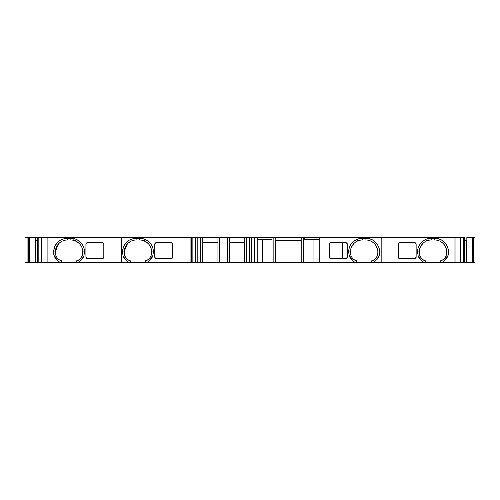 <?xml version="1.0" encoding="UTF-8"?>
<svg xmlns="http://www.w3.org/2000/svg" width="500" height="500" viewBox="0 0 500 500"><rect width="100%" height="100%" fill="white"/><g stroke="black" fill="none" stroke-linecap="round" stroke-linejoin="round"><path stroke-width="0.75" d="M56 255.806L56.025 255.881A8.688 8.688 90 0 0 60.444 260.444L58.656 261.519L54.356 256.525L53.562 251.938L55.356 251.938A11.925 11.925 -90 0 0 56.025 255.881A8.688 8.688 90 0 0 60.444 260.444L58.656 261.519L58.656 262.369L61.638 262.369L61.638 260.881L60.444 260.444L61.638 260.881L61.638 261.475L61.638 260.881L60.444 260.444A8.688 8.688 90 0 1 56.025 255.881L54.356 256.525L53.562 251.938L55.356 251.938A11.925 11.925 -90 0 0 56.025 255.881L54.356 256.525L53.769 254.288L53.562 251.938L55.356 251.938A11.925 11.925 -90 0 0 56.025 255.881L56.044 255.925M124.856 255.787L123.219 256.525L122.425 251.938C123.25 243.619 127.819 239.044 136.137 238.225L136.137 240.012A11.925 11.925 90 0 0 124.219 251.938L124.219 251.938A11.925 11.925 90 0 1 136.137 240.012L139.719 240.012A11.925 11.925 90 0 1 141.856 240.206A11.925 11.925 90 0 0 139.719 240.012L139.719 238.225L136.137 238.225L130.919 239.256L128.512 240.544L126.431 242.256L123.494 246.631L122.425 251.938L124.219 251.938A11.925 11.925 -90 0 0 124.887 255.881A8.688 8.688 90 0 0 129.306 260.444L127.519 261.519L127.519 262.369L130.5 262.369L130.5 260.881L129.306 260.444L130.5 260.881L130.5 261.475L130.5 260.881L129.306 260.444A8.688 8.688 90 0 1 124.887 255.881L123.219 256.525L122.425 251.938L124.219 251.938A11.925 11.925 -90 0 0 124.887 255.881L123.219 256.525L124.963 259.369L127.519 261.519L123.219 256.525L122.425 251.938L124.219 251.938A11.925 11.925 -90 0 0 124.887 255.881L124.913 255.938M463.244 237.631L460.363 237.631L460.363 262.369L463.244 262.369L463.244 237.631L460.363 237.631L460.363 262.369L463.244 262.369L463.244 237.631L463.244 262.369L464.75 262.369L464.75 237.631L463.244 237.631L464.75 237.631L464.75 262.369L464.75 237.631L455.056 237.631L455.056 262.369L454.95 237.631L381.825 237.631L381.825 262.369L422.537 262.369L422.537 261.488L424.325 260.419L425.519 260.869L425.519 262.369L422.537 262.369L422.537 261.488L424.325 260.419L425.519 260.869L425.519 262.369L422.537 262.369L422.537 261.488L424.325 260.419L425.519 260.869L425.519 262.369L353.675 262.369L371.562 262.369L356.656 262.369L356.656 260.869L355.462 260.419L356.656 260.869L356.656 262.369L356.656 260.869L355.462 260.419L353.675 261.488L349.419 256.525L348.631 251.938L350.419 251.938A11.925 11.925 -90 0 0 351.094 255.881L349.419 256.525L348.631 251.938C348.894 246.081 351.669 241.875 356.95 239.331L362.344 238.225L362.344 240.012L365.919 240.012A11.925 11.925 90 0 1 377.175 255.881A8.688 8.688 90 0 1 372.756 260.444L371.562 260.881L371.562 261.475L371.562 260.881L372.756 260.444L371.562 260.881L371.562 262.369L371.562 261.475L371.562 262.369L374.544 262.369L374.544 261.519L372.756 260.444A8.688 8.688 90 0 0 377.175 255.881L378.844 256.525L374.544 261.519L372.756 260.444A8.688 8.688 90 0 0 377.175 255.881L378.844 256.525L379.556 253.381L379.506 250.062L378.656 246.856L377.125 244.025L374.969 241.631L372.231 239.762L369.119 238.606L365.919 238.225C375.037 237.913 382.188 248.038 378.844 256.525L374.544 261.519L377.1 259.369L378.844 256.525L377.175 255.881A11.925 11.925 90 0 0 365.919 240.012L365.919 238.225L362.344 238.225L362.344 240.012A11.925 11.925 90 0 0 357.656 240.975A11.925 11.925 90 0 1 362.344 240.012L365.919 240.012L365.919 238.225L362.344 238.225L362.344 240.012L365.919 240.012A11.925 11.925 90 0 1 377.175 255.881M417.494 251.938C417.762 246.081 420.538 241.881 425.812 239.331L422.481 241.356L419.762 244.387L418.05 248.075L417.494 251.938L419.281 251.938A11.925 11.925 90 0 0 419.956 255.881A8.688 8.688 -90 0 0 424.325 260.419A8.688 8.688 -90 0 1 419.956 255.881L418.281 256.525L420.012 259.35L422.537 261.488L418.281 256.525L417.494 251.938L419.281 251.938A11.925 11.925 90 0 0 419.956 255.881L418.281 256.525L417.494 251.938L419.281 251.938A11.925 11.925 90 0 0 419.956 255.881L418.281 256.525L417.494 251.938C417.762 246.081 420.538 241.881 425.812 239.331L426.519 240.975A11.925 11.925 -90 0 1 431.206 240.012L434.787 240.012A11.925 11.925 -90 0 1 446.037 255.881L446.037 255.881C448.906 248.406 442.688 239.825 434.787 240.012L431.206 240.012L434.787 240.012L434.787 238.225L431.206 238.225L431.206 240.012A11.925 11.925 -90 0 0 429.069 240.206A11.925 11.925 -90 0 1 431.206 240.012L431.206 238.225L431.206 240.012L434.787 240.012L434.787 238.225C443.925 237.963 451.031 247.975 447.706 256.525L446.037 255.881A8.688 8.688 -90 0 1 441.619 260.444L440.425 260.881L440.425 261.475L440.425 260.881L441.619 260.444L440.425 260.881L440.425 262.369L440.425 261.475L440.425 262.369L443.406 262.369L443.406 261.519L441.619 260.444A8.688 8.688 -90 0 0 446.037 255.881C448.906 248.406 442.688 239.825 434.787 240.012A11.925 11.925 -90 0 1 446.037 255.881L446.037 255.881A8.688 8.688 -90 0 1 441.619 260.444L443.331 261.475L441.619 260.444M474.669 237.631L475 237.631L475 262.369L475 237.631L475 262.369L475 237.631L473.806 237.631L475 237.631L475 262.369L475 237.631L475 262.369L475 237.631L475 262.369L475 237.631L475 262.369L475 237.631L475 262.369L475 237.631L475 262.369L473.806 262.369L474.669 262.369M351.081 255.85L351.094 255.881A8.688 8.688 90 0 0 355.462 260.419A8.688 8.688 90 0 1 351.094 255.881L351.094 255.881A11.925 11.925 -90 0 1 350.419 251.938L350.419 251.938A11.925 11.925 90 0 1 357.656 240.975L356.95 239.331L353.619 241.356L350.9 244.387L349.188 248.075L348.631 251.938L350.419 251.938A11.925 11.925 -90 0 0 351.094 255.881L349.419 256.525L351.15 259.35L353.675 261.488L349.419 256.525L348.631 251.938L350.419 251.938A11.925 11.925 90 0 1 357.656 240.975L356.95 239.331L359.888 238.444L365.919 238.225C375.037 237.913 382.188 248.038 378.844 256.525M275.231 240.613L275.231 262.369L301.169 262.369L275.231 262.369L301.169 262.369L301.169 240.613L301.206 262.369L301.206 237.631L303.256 237.631L303.256 262.369L301.206 262.369L301.206 237.631L275.194 237.631L275.194 262.369L273.15 262.369L273.15 237.631L275.194 237.631L275.194 262.369L273.15 262.369L273.15 237.631L275.194 237.631L275.194 240.613L301.206 240.613L301.206 237.631L303.256 237.631L303.256 262.369L301.206 262.369L301.206 240.613L275.194 240.613L275.194 262.369L262.462 262.369L262.462 239.419M27.387 262.369L28.319 262.369L28.256 237.631L28.256 262.369C26.706 262.369 26.706 262.369 28.256 262.369C26.706 262.369 26.706 262.369 28.256 262.369C26.706 262.369 26.706 262.369 28.256 262.369C26.706 262.369 26.706 262.369 28.256 262.369C26.706 262.369 26.706 262.369 28.256 262.369C26.706 262.369 26.706 262.369 28.256 262.369L35.888 262.369L35.888 240.613L35.888 262.369L35.225 262.369L35.225 237.631L28.256 237.631C26.706 237.631 26.706 237.631 28.256 237.631L25 237.631L25 262.369L27.062 262.369L27.062 237.631L25 237.631L25 262.369L25 237.631L27.387 237.631M28.319 262.369L29.531 262.369L29.531 237.631L28.319 237.631L28.319 262.369L29.531 262.369L29.531 237.631L28.319 237.631L28.319 262.369L28.256 237.631C26.706 237.631 26.706 237.631 28.256 237.631C26.706 237.631 26.706 237.631 28.256 237.631C26.706 237.631 26.706 237.631 28.256 237.631C26.706 237.631 26.706 237.631 28.256 237.631C26.706 237.631 26.706 237.631 28.256 237.631C26.706 237.631 26.706 237.631 28.256 237.631L28.256 262.369M473.744 237.631L472.531 237.631L473.806 237.631L473.806 262.369L473.806 237.631L473.744 262.369L473.806 237.631L473.744 262.369L472.531 262.369L473.744 262.369L473.744 237.631L472.531 237.631L472.531 262.369L473.744 262.369M254.244 262.369L257.144 262.369L254.244 262.369L254.244 237.631L257.144 237.631L257.206 262.369L257.206 237.631L257.206 262.369L257.206 237.631L257.144 262.369L254.244 262.369L254.244 237.631L251.45 237.631L251.45 262.369L254.244 262.369L249.513 262.369L249.513 237.631L251.45 237.631L251.45 262.369L249.406 262.369L249.406 237.631L251.45 237.631L251.45 262.369L254.244 262.369L254.244 237.631L257.144 237.631L254.244 237.631M472.531 237.631L466.838 237.631L466.838 262.369L472.531 262.369L472.531 237.631L466.838 237.631L466.838 262.369L472.531 262.369L472.531 237.631L466.838 237.631L466.838 262.369L466.188 262.369L472.531 262.369M60.444 260.444L58.656 261.519L58.656 262.369L47.013 262.369L47.106 237.631L47.106 262.369L47.006 237.631L41.7 237.631L41.7 262.369L38.819 262.369L47.006 262.369L47.006 237.631L37.312 237.631L37.312 262.369L41.7 262.369L41.7 237.631L38.819 237.631L38.819 262.369L37.312 262.369L37.312 237.631L38.819 237.631L38.819 262.369L37.312 262.369L37.312 237.631L29.531 237.631L29.531 262.369L35.225 262.369L35.225 240.613L37.312 240.613L35.225 240.613L35.225 237.631L29.531 237.631M466.175 262.369L466.175 240.613L466.188 262.369L466.838 262.369M251.45 262.369L249.513 262.369L249.513 237.631L251.45 237.631M249.513 262.369L249.406 237.631L249.513 262.369L244.875 262.369L244.875 237.631L244.769 262.369L227.481 262.369L229.269 262.369L229.269 237.631L244.769 237.631L244.769 262.369L244.875 237.631L246.525 237.631L246.525 262.369L249.406 262.369L249.406 237.631L246.525 237.631L246.525 262.369L244.875 262.369L244.875 237.631L244.769 262.369L229.269 262.369L229.269 237.631L227.481 237.631L227.481 262.369L217.944 262.369L219.731 262.369L219.731 237.631L227.481 237.631L227.481 262.369L219.731 262.369L219.731 237.631L217.944 237.631L217.944 262.369L202.438 262.369L202.438 237.631L202.338 262.369L200.688 262.369L200.688 237.631L202.338 237.631L202.338 262.369L195.744 262.369L195.744 237.631L197.806 237.631L197.806 262.369L200.688 262.369L200.688 237.631L197.806 237.631L197.806 262.369L195.744 262.369L195.744 237.631L192.862 237.631L192.862 262.369L195.744 262.369L191.513 262.369L191.513 237.631L192.862 237.631L192.862 262.369L191.513 262.369L191.513 237.631L192.862 237.631L192.862 262.369L195.744 262.369L195.744 237.631L197.806 237.631L197.806 262.369L195.744 262.369M313.95 239.419L313.95 262.369L313.95 239.419L313.95 262.369L319.212 262.369L319.212 237.631L304.45 237.631L304.45 239.419L319.212 239.419M257.144 262.369L273.15 262.369L273.15 237.631L304.45 237.631L304.45 239.419L304.45 237.631L319.212 237.631L303.256 237.631L303.256 262.369L301.169 262.369L301.169 240.613M37.619 262.369L35.6 262.369M464.444 262.369L466.463 262.369M416.144 257.344L416.144 243.888L414.95 242.694L415.694 242.956L399.45 242.694L398.606 243.044L399.45 242.694L398.606 243.044L398.256 243.888L398.256 257.306L398.606 258.144L398.256 257.306L398.606 258.144L399.45 258.494L398.256 257.306L398.606 258.144M415.794 243.044L414.95 242.694L399.45 242.694L414.95 242.694L416.144 243.888L416.144 257.306L416.144 243.888L416.144 257.306L415.856 258.081L416.144 257.306L414.95 258.494L415.794 258.144L414.95 258.494L415.794 258.144L416.144 257.306L416.144 243.888L415.794 243.044L416.144 243.888L416.144 257.306L414.95 258.494L399.45 258.494L398.256 257.306L398.256 243.888L399.45 242.694L398.606 243.044M419.281 251.938A11.925 11.925 -90 0 1 429.069 240.206L428.75 238.444L429.069 240.206A11.925 11.925 -90 0 0 419.281 251.938A11.925 11.925 -90 0 1 426.519 240.975L425.812 239.331L428.75 238.444L431.206 238.225L428.75 238.444L429.069 240.206M422.725 243.556L420.125 247.531L422.725 243.556M443.356 259.387L443.956 258.881L443.356 259.387M426.519 240.975L425.812 239.331L428.75 238.444L434.787 238.225C443.925 237.963 451.031 247.975 447.706 256.525L446.037 255.881A11.925 11.925 -90 0 0 434.787 240.012L434.787 238.225L438.031 238.612L441.094 239.762L443.794 241.6L445.988 244.025L447.537 246.906L448.369 250.062L448.425 253.331L447.706 256.525L446.019 255.925M460.363 237.631L455.056 237.631L460.363 237.631L460.363 262.369L454.95 262.369L454.95 237.631L454.95 262.369L454.95 237.631L455.056 262.369L463.244 262.369M346.112 242.694L347.281 243.888L347.281 257.306L346.931 258.15L347.281 257.306L346.087 258.494L330.588 258.494L329.394 257.306L329.744 258.144L330.588 258.494L329.394 257.306L329.744 258.144L330.588 258.494L329.744 258.144L330.588 258.494L346.087 258.494L346.881 258.194L346.087 258.494L346.931 258.144L347.281 257.312L346.087 258.494L330.588 258.494M342.606 242.694L342.606 258.494M346.087 242.694L330.588 242.694L329.744 243.044L329.394 243.888L330.588 242.694L346.087 242.694L346.931 243.044L346.087 242.694L347.281 243.888L347.281 257.306L347.281 243.888L346.931 243.044L346.087 242.694L330.588 242.694L329.744 243.044L329.394 243.888L330.588 242.694L329.744 243.044L329.394 243.888L329.394 257.306L329.744 258.144M375.656 245.05L377.688 250.006L375.825 245.294M373.581 242.8L375.581 244.95L373.831 243.012M371.094 241.194L373.544 242.763L371.388 241.337M351.256 247.55L354.031 243.388L351.319 247.4M244.769 259.988L229.269 259.988M217.944 259.988L202.438 259.988M155.975 258.494L171.475 258.494L155.975 258.494L155.125 258.144L155.975 258.494L171.475 258.494L172.669 257.306L172.669 243.888L172.669 257.306L171.475 258.494L172.319 258.144L172.669 257.306L172.669 243.888L172.319 243.044L171.475 242.694L155.975 242.694L155.131 243.044L154.781 243.888L154.781 257.306L155.131 258.144L155.975 258.494L154.781 257.306L155.087 258.1L154.781 257.319L155.131 258.144L155.975 258.494L154.781 257.306L154.781 243.888L155.975 242.694L155.175 243L155.975 242.694L155.131 243.044L154.781 243.888L154.781 257.306L154.781 243.888L154.781 257.306L154.781 243.888L155.975 242.694L171.475 242.694L172.669 243.888L172.369 243.1M124.219 251.938A11.925 11.925 90 0 1 136.137 240.012L139.719 240.012L139.719 238.225L136.137 238.225L136.137 240.012L139.719 240.012A11.925 11.925 90 0 1 150.969 255.881A8.688 8.688 90 0 1 146.6 260.419L145.406 260.869L146.6 260.419L145.406 260.869L146.6 260.419L148.387 261.488L148.387 262.369L145.406 262.369L145.406 260.869L145.406 262.369L145.406 260.869L146.6 260.419L148.387 261.488L148.387 262.369L130.5 262.369L145.406 262.369L130.5 262.369L130.5 261.475L130.5 262.369L76.544 262.369L76.544 260.869L76.981 260.725L76.594 260.85M148.1 243.456L144.113 240.856L148.1 243.456M139.719 240.012L139.719 238.225L136.137 238.225L136.137 240.012L136.475 240.012M131.169 241.1L127.875 243.344L131.169 241.1M127.425 243.794L124.225 251.488L127.425 243.794M126.625 258.538L127.344 259.212L126.625 258.538M85.919 243.85L87.112 242.694L102.613 242.694L103.806 243.888L103.456 243.044L103.806 243.888L103.806 257.306L102.613 258.494L103.456 258.144L102.613 258.494L103.806 257.306L103.519 258.075L103.806 257.319L103.806 243.888L102.613 242.694L103.387 242.981L87.112 242.694L86.269 243.044L87.112 242.694L86.269 243.05L87.112 242.694L85.919 243.888L85.919 257.306L86.269 258.144L85.919 257.306L85.919 243.888L85.919 257.306L87.112 258.494L86.269 258.144M57.781 258.556L58.481 259.206L57.781 258.556M62.306 241.1L59.013 243.344L62.306 241.1M58.562 243.8L55.362 251.488L58.562 243.8M53.562 251.938C54.375 243.625 58.944 239.056 67.275 238.225L73.312 238.444L67.275 238.225L67.275 240.012L70.856 240.012L70.856 238.225L70.856 240.012L70.856 238.225L64.644 238.481L59.65 240.544L57.562 242.256L54.631 246.631L53.562 251.938C54.375 243.625 58.944 239.056 67.275 238.225L67.275 240.012L70.856 240.012A11.925 11.925 90 0 1 72.994 240.206A11.925 11.925 90 0 0 70.856 240.012L67.275 240.012A11.925 11.925 90 0 0 55.356 251.938L55.356 251.938A11.925 11.925 90 0 1 67.275 240.012L67.756 240.012M75.225 240.844L79.237 243.456L75.4 240.912M70.856 238.225L73.312 238.444L72.994 240.206A11.925 11.925 90 0 1 82.106 255.881A8.688 8.688 90 0 1 77.737 260.419L76.544 260.869L77.737 260.419L76.544 260.869L76.544 262.369L76.544 260.869M377.2 248.069L377.088 247.75M356.656 262.369L303.256 262.369L321 262.369L321 237.631L319.212 237.631L319.212 262.369L319.212 237.631L381.825 237.631L381.825 262.369L374.544 262.369L374.544 261.519L372.756 260.444M257.206 239.419L271.956 239.419L257.206 239.419L271.956 239.419L271.956 237.631L273.15 237.631L257.144 237.631M125.231 247.119L125.056 247.544M56.025 255.881L54.356 256.525L56.1 259.369L58.656 261.519L58.656 262.369L76.544 262.369M56.363 247.131L56.194 247.537M445.988 247.85L445.85 247.494M444.744 245.375L444.513 245.037M440.588 241.519L440.256 241.344M437.906 240.431L437.562 240.344M425.519 262.369L443.406 262.369L443.331 261.475L447.706 256.525L445.962 259.369L443.406 261.519L447.706 256.525M464.75 240.613L466.838 240.613M414.95 258.494L398.675 258.212L414.95 258.494L415.794 258.144M399.45 242.694L398.256 243.888L398.544 243.113L398.256 243.869L398.256 257.306M329.744 243.044L329.394 243.881L329.694 258.1M329.394 243.888L329.394 257.306L329.394 243.888M347.281 243.881L346.975 243.094L347.281 243.881M355.462 260.419L353.675 261.488L353.675 262.369L353.675 261.488L355.462 260.419A8.688 8.688 90 0 1 351.094 255.881L349.419 256.525M275.138 240.613L301.206 240.613M244.769 242.694L229.269 242.694M217.944 242.694L202.438 242.694M202.338 262.369L202.438 237.631L217.944 237.631L217.944 262.369L202.438 262.369L202.438 237.631L217.944 237.631L217.944 262.369L200.688 262.369L200.688 237.631L202.338 237.631L202.438 262.369M141.856 240.206L142.175 238.444L139.719 238.225L145.113 239.331C150.394 241.875 153.169 246.081 153.431 251.938L151.644 251.938A11.925 11.925 90 0 0 144.406 240.975L145.113 239.331L144.406 240.975A11.925 11.925 90 0 0 141.856 240.206L142.175 238.444L141.856 240.206A11.925 11.925 90 0 1 150.969 255.881A8.688 8.688 90 0 1 146.6 260.419L148.387 261.488L150.912 259.35L152.644 256.525L148.387 261.488L148.387 262.369L145.406 262.369M151.644 251.938L153.431 251.938L151.644 251.938A11.925 11.925 90 0 1 150.969 255.881L152.644 256.525L148.387 261.488M150.969 255.881L152.644 256.525L153.431 251.938L152.644 256.525L150.969 255.881A8.688 8.688 90 0 1 146.6 260.419M124.887 255.881A8.688 8.688 90 0 0 129.306 260.444L127.519 261.519L127.519 262.369L121.744 262.369L121.744 237.631L197.806 237.631M192.862 262.369L190.075 262.369L190.075 237.631L190.075 262.369L148.387 262.369L190.075 262.369L190.075 237.631L47.106 237.631L47.106 262.369L41.7 262.369L41.7 237.631L38.819 237.631L38.819 262.369M87.112 242.694L102.613 242.694L103.456 243.044L103.806 243.875L103.806 257.306L103.456 258.144L102.613 258.494L87.112 258.494L85.919 257.306L85.919 243.888L85.919 257.306L85.919 243.888L86.269 243.044M102.613 258.494L86.369 258.238L102.613 258.494L103.456 258.15M70.856 240.012A11.925 11.925 90 0 1 72.994 240.206L73.312 238.444L76.25 239.331L73.312 238.444L72.994 240.206A11.925 11.925 90 0 1 82.106 255.881A8.688 8.688 90 0 1 77.737 260.419L79.525 261.488L77.737 260.419A8.688 8.688 90 0 0 82.106 255.881L83.781 256.525L79.525 261.488L79.525 262.369L79.525 261.488L77.737 260.419M73.312 238.444L76.25 239.331L75.544 240.975A11.925 11.925 90 0 1 82.106 255.881L83.781 256.525L82.05 259.35L79.525 261.488L79.525 262.369L121.744 262.369L121.744 237.631L47.106 237.631L47.106 262.369L61.638 262.369L61.638 261.475M75.544 240.975L76.25 239.331L79.581 241.356L82.3 244.387L84.012 248.075L84.569 251.938C84.3 246.081 81.525 241.881 76.25 239.331L75.544 240.975A11.925 11.925 90 0 0 72.994 240.206M76.25 239.331C81.525 241.881 84.3 246.081 84.569 251.938L82.781 251.938L84.569 251.938L83.781 256.525L82.106 255.881M440.425 262.369L454.95 262.369L443.406 262.369L443.406 261.519M257.206 262.369L262.462 262.369L257.206 262.369L257.206 237.631L273.15 237.631M229.269 262.369L229.269 237.631L227.481 237.631L227.481 262.369L249.406 262.369M191.513 237.631L191.513 262.369L148.387 262.369M353.675 261.488L353.675 262.369L321 262.369L321 237.631L381.825 237.631L381.825 262.369L374.544 262.369L374.544 261.519M271.956 237.631L271.956 239.419L271.956 237.631L257.206 237.631M153.431 251.938L152.875 248.075L151.163 244.387L148.444 241.356L145.113 239.331C150.394 241.875 153.169 246.081 153.431 251.938L152.644 256.525M139.719 238.225L145.113 239.331L144.406 240.975M172.319 243.044L171.475 242.694L172.669 243.888M155.131 243.044L154.781 243.888L155.137 243.044M82.781 251.938L84.569 251.938L83.781 256.525L79.525 261.488M249.513 237.631L246.525 237.631L246.525 262.369M246.525 237.631L249.406 237.631M227.481 262.369L219.731 262.369L219.731 237.631L244.875 237.631M227.481 237.631L200.688 237.631M47.013 237.631L41.7 237.631M38.819 237.631L35.225 237.631L35.225 240.613L37.312 240.613M362.344 240.012A11.925 11.925 90 0 0 350.419 251.938L350.419 251.969M475 237.631L475 262.369L475 237.631M35.888 240.613L35.888 262.369L35.225 262.369L35.225 240.613M29.531 262.369L35.225 262.369M197.806 262.369L200.688 262.369M195.744 237.631L192.862 237.631M424.325 260.419A8.688 8.688 -90 0 1 419.956 255.881M455.056 262.369L460.363 262.369M330.588 242.694L329.794 243M103.806 243.875L103.456 243.044M41.7 262.369L47.006 262.369M55.356 251.938A11.925 11.925 90 0 1 67.275 240.012L67.275 238.225M313.95 262.369L303.256 262.369M303.256 237.631L304.45 237.631M273.15 262.369L262.462 262.369M422.537 261.488L418.281 256.525M425.812 239.331L428.75 238.444M434.787 238.225L431.206 238.225M371.562 262.369L374.544 262.369M365.919 240.012L365.919 238.225M357.656 240.975L356.95 239.331L362.344 238.225M348.631 251.938C348.894 246.081 351.669 241.875 356.95 239.331M319.212 262.369L321 262.369L321 237.631L319.212 237.631M171.475 242.694L155.975 242.694M142.175 238.444L145.113 239.331M122.425 251.938C123.25 243.619 127.819 239.044 136.137 238.225M129.306 260.444L127.519 261.519L123.219 256.525M127.519 261.519L127.519 262.369L130.5 262.369M191.513 262.369L190.075 262.369M58.656 261.519L54.356 256.525M84.569 251.938L83.781 256.525M353.675 262.369L321 262.369M127.519 262.369L79.525 262.369M58.656 262.369L47.106 262.369M454.95 262.369L443.406 262.369M422.537 262.369L381.825 262.369M321 237.631L381.825 237.631M301.206 237.631L275.194 237.631M229.269 237.631L244.769 237.631M121.744 262.369L121.744 237.631L190.075 237.631M121.744 237.631L47.106 237.631M37.312 237.631L35.225 237.631M27.062 262.369L27.062 237.631L27.062 262.369"/></g></svg>
